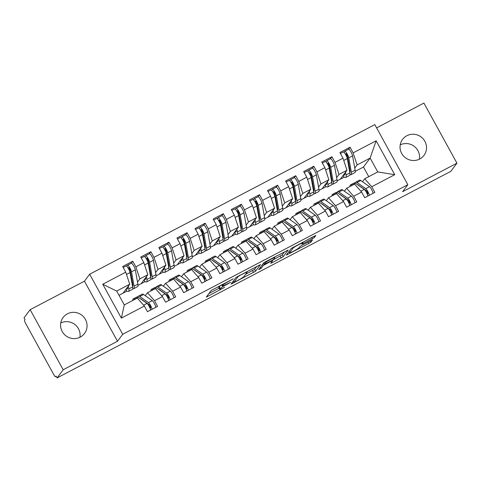<?xml version="1.0" encoding="UTF-8"?>
<svg xmlns="http://www.w3.org/2000/svg" width="481" height="481" viewBox="0 0 481 481"><rect width="100%" height="100%" fill="white"/><g stroke="black" fill="none" stroke-linecap="round" stroke-linejoin="round"><path stroke-width="0.72" d="M233.195 278.86L211.213 290.464L206.277 297.102L224.621 287.343A6.56 0.619 151.2 0 1 219.745 289.328A6.56 0.619 151.2 0 1 219.805 289.153L220.214 288.606A6.56 0.619 151.2 0 1 226.779 284.451L230.658 282.263L227.158 283.94A6.56 0.619 151.2 0 1 222.288 285.93A6.56 0.619 151.2 0 1 222.348 285.756L222.757 285.209A6.56 0.619 151.2 0 1 229.317 281.054L233.195 278.86M406.866 135.72A13.36 13.023 36.8 0 0 402.573 139.382A13.36 13.023 36.8 0 0 403.349 155.832A13.36 13.023 36.8 0 0 419.685 159.031A13.36 13.023 36.8 0 0 423.977 155.369A13.36 13.023 36.8 0 0 423.202 138.919A13.36 13.023 36.8 0 0 406.866 135.72M67.412 313.81A13.36 13.023 36.8 0 0 63.119 317.472A13.36 13.023 36.8 0 0 63.895 333.922A13.36 13.023 36.8 0 0 80.225 337.121A13.36 13.023 36.8 0 0 84.524 333.465A13.36 13.023 36.8 0 0 83.748 317.009A13.36 13.023 36.8 0 0 67.412 313.81M312.361 238.738L314.412 237.44L315.807 235.54L314.285 236.165L291.27 248.461L286.333 255.098L308.826 243.476L310.876 242.177L312.56 239.893L302.062 245.22L300.012 246.519L299.188 247.625A5.483 0.517 151.2 0 1 294.192 250.835A5.483 0.517 151.2 0 1 289.628 252.759A5.483 0.517 151.2 0 1 289.676 252.615L292.917 248.28A5.483 0.517 151.2 0 1 297.913 245.07A5.483 0.517 151.2 0 1 302.471 243.145A5.483 0.517 151.2 0 1 302.423 243.29L301.864 244.071L303.385 243.446L312.361 238.738L311.694 237.524M63.185 369.763L117.496 341.269L84.458 281.175L30.147 309.668L63.185 369.763L57.089 377.922L56.085 376.1L55.598 376.737A3.133 0.631 -117.7 0 0 55.64 376.695M117.496 341.269L122.697 334.301L407.84 184.704L402.639 191.672L456.95 163.173L450.853 171.332L57.089 377.922M260.522 264.592L236.003 277.459L231.066 284.091L255.609 271.17L260.486 264.52M265.686 261.664L288.179 250.036L283.243 256.674L272.216 262.68L270.695 263.299L272.727 260.522L271.206 261.147L263.197 265.566L261.123 268.344L258.622 269.691L263.636 262.957L265.686 261.664M122.697 334.301L89.658 274.206L374.801 124.609L407.84 184.704M102.754 284.229L125.745 272.168L129.72 284.235L116.685 291.071L102.754 284.229L121.374 318.103L144.366 306.042L147.469 311.688L157.612 306.367L154.503 300.721L162.47 296.543L165.572 302.188L175.715 296.867L172.607 291.221L180.573 287.043L183.682 292.688L193.819 287.373L190.716 281.728L198.677 277.549L201.786 283.189L211.923 277.874L208.82 272.228L216.787 268.049L219.889 273.695L230.026 268.374L226.924 262.728L234.89 258.55L237.993 264.195L248.13 258.874L245.027 253.228L252.994 249.05L256.096 254.696L266.233 249.38L263.131 243.735L271.098 239.556L274.2 245.196L284.337 239.881L281.235 234.235L289.201 230.056L292.304 235.702L302.441 230.381L299.338 224.735L307.305 220.557L310.407 226.202L320.544 220.881L317.442 215.235L325.409 211.057L328.511 216.703L338.654 211.387L335.546 205.742L343.512 201.557L346.615 207.203L356.758 201.888L353.649 196.242L361.616 192.063L364.724 197.709L374.861 192.388L371.759 186.742L364.718 178.776L377.753 171.933L370.148 158.099L357.112 164.935L354.756 168.091M131.253 263.245L132.78 261.201L122.643 266.522L125.745 272.168M132.78 261.201L135.882 266.847L143.849 262.668L147.823 274.735L141.149 283.676L138.005 285.323M149.357 253.746L150.884 251.707L140.747 257.022L143.849 262.668M150.884 251.707L153.986 257.353L161.953 253.174L165.927 265.235L159.253 274.176L156.109 275.823M168.945 269.582L169.504 269.703A13.149 2.658 -117.7 0 0 169.979 269.661A13.149 2.658 -117.7 0 0 170.286 267.171L167.725 252.802A4.173 0.842 -117.7 0 0 166.24 249.152A4.173 0.842 -117.7 0 0 163.744 246.2L167.55 244.204A4.173 0.842 62.3 0 0 167.49 244.252L168.987 242.208L158.85 247.529L161.953 253.174M168.987 242.208L172.09 247.853L180.056 243.675L184.037 255.736L177.357 264.676L174.212 266.324M185.57 234.752L187.091 232.708L176.954 238.029L180.056 243.675M187.091 232.708L190.199 238.354L198.16 234.175L202.14 246.242L195.46 255.183L192.316 256.83M203.673 225.252L205.195 223.208L195.058 228.529L198.16 234.175M205.195 223.208L208.303 228.854L216.264 224.675L220.244 236.742L213.564 245.683L210.425 247.33M221.777 215.753L223.304 213.714L213.161 219.029L216.264 224.675M223.304 213.714L226.407 219.36L234.373 215.181L238.348 227.242L231.668 236.183L228.529 237.83M239.881 206.253L241.408 204.215L231.265 209.536L234.373 215.181M241.408 204.215L244.51 209.86L252.477 205.682L256.451 217.743L249.771 226.683L246.633 228.331M259.469 222.09L260.029 222.21A13.149 2.658 -117.7 0 0 260.498 222.168A13.149 2.658 -117.7 0 0 260.804 219.679L258.243 205.309A4.173 0.842 -117.7 0 0 256.764 201.659A4.173 0.842 -117.7 0 0 254.269 198.707L258.069 196.711A4.173 0.842 62.3 0 0 258.008 196.765L259.512 194.715L249.368 200.036L252.477 205.682M259.512 194.715L262.614 200.361L270.581 196.182L274.555 208.249L267.875 217.19L264.736 218.837M276.088 187.259L277.615 185.215L267.478 190.536L270.581 196.182M277.615 185.215L280.718 190.861L288.684 186.682L292.658 198.749L285.979 207.69L282.84 209.337M294.192 177.76L295.719 175.721L285.582 181.036L288.684 186.682M295.719 175.721L298.821 181.367L306.788 177.182L310.762 189.249L304.082 198.19L300.944 199.837M312.295 168.26L313.822 166.222L303.685 171.543L306.788 177.182M313.822 166.222L316.925 171.867L324.891 167.689L328.866 179.75L322.192 188.69L319.047 190.338M330.399 158.766L331.926 156.722L321.789 162.043L324.891 167.689M331.926 156.722L335.029 162.368L342.995 158.189L346.969 170.256L340.295 179.197L337.151 180.844M348.509 149.266L350.03 147.222L339.893 152.543L342.995 158.189M350.03 147.222L353.132 152.868L376.124 140.807L394.751 174.681L371.759 186.742M344.408 191.228L346.615 188.275L354.581 184.097L361.616 192.063M353.649 196.242L346.615 188.275M368.759 176.659L363.468 167.033L355.255 171.344M363.468 167.033L370.148 158.099L376.124 140.807M353.132 152.868L357.112 164.935M326.304 200.721L328.511 197.769L336.478 193.59L343.512 201.557M335.546 205.742L328.511 197.769M346.969 170.256L339.009 174.435L336.646 177.591M335.029 162.368L339.009 174.435M308.201 210.221L310.407 207.269L318.374 203.09L325.409 211.057M317.442 215.235L310.407 207.269M328.866 179.75L320.899 183.928L318.542 187.085M316.925 171.867L320.899 183.928M290.097 219.721L292.304 216.769L300.27 212.59L307.305 220.557M299.338 224.735L292.304 216.769M310.762 189.249L302.796 193.428L300.439 196.585M298.821 181.367L302.796 193.428M271.993 229.221L274.2 226.268L282.167 222.09L289.201 230.056M281.235 234.235L274.2 226.268M292.658 198.749L284.692 202.928L282.335 206.084M280.718 190.861L284.692 202.928M253.89 238.714L256.096 235.762L264.057 231.583L271.098 239.556M263.131 243.735L256.096 235.762M274.555 208.249L266.588 212.428L264.231 215.584M262.614 200.361L266.588 212.428M235.786 248.214L237.987 245.262L245.953 241.083L252.994 249.05M245.027 253.228L237.987 245.262M256.451 217.743L248.485 221.921L246.128 225.078M244.51 209.86L248.485 221.921M217.683 257.714L219.883 254.762L227.85 250.583L234.89 258.55M226.924 262.728L219.883 254.762M238.348 227.242L230.381 231.421L228.024 234.578M226.407 219.36L230.381 231.421M199.579 267.214L201.779 264.261L209.746 260.083L216.787 268.049M208.82 272.228L201.779 264.261M220.244 236.742L212.277 240.921L209.92 244.077M208.303 228.854L212.277 240.921M181.469 276.707L183.676 273.755L191.642 269.576L198.677 277.549M190.716 281.728L183.676 273.755M202.14 246.242L194.174 250.421L191.817 253.577M190.199 238.354L194.174 250.421M163.366 286.207L165.572 283.255L173.539 279.076L180.573 287.043M172.607 291.221L165.572 283.255M184.037 255.736L176.07 259.92L173.713 263.071M172.09 247.853L176.07 259.92M145.262 295.707L147.469 292.755L155.435 288.576L162.47 296.543M154.503 300.721L147.469 292.755M165.927 265.235L157.966 269.414L155.603 272.571M153.986 257.353L157.966 269.414M30.147 309.668L24.05 317.827L25.054 319.643L24.603 320.244A3.133 0.631 -117.7 0 0 25.691 323.533L53.722 374.525A3.133 0.631 -117.7 0 0 55.598 376.737M79.918 337.277A13.36 13.023 36.8 0 0 74.657 324.344A13.36 13.023 36.8 0 0 60.762 322.967M121.374 318.103L124.296 304.912L137.332 298.076L144.366 306.042M147.823 274.735L139.857 278.914L137.5 282.07M135.882 266.847L139.857 278.914M456.95 163.173L423.911 103.078L376.611 127.898M84.458 281.175L89.658 274.206M419.372 159.187A13.36 13.023 36.8 0 0 414.111 146.254A13.36 13.023 36.8 0 0 400.216 144.877M362.512 181.728L364.718 178.776M116.685 291.071L124.296 304.912M129.72 284.235L123.04 293.176L119.005 295.292M345.574 172.126L346.073 174.94A13.149 2.658 62.3 0 1 345.767 177.429A13.149 2.658 62.3 0 1 345.298 177.471L344.077 177.212L340.295 179.197M327.471 181.626L327.97 184.439A13.149 2.658 62.3 0 1 327.663 186.929A13.149 2.658 62.3 0 1 327.194 186.971L325.974 186.712L322.192 188.69M309.367 191.125L309.866 193.939A13.149 2.658 62.3 0 1 309.56 196.428A13.149 2.658 62.3 0 1 309.091 196.47L307.864 196.212L304.082 198.19M289.754 205.706L285.979 207.69M273.154 210.119L273.659 212.933A13.149 2.658 62.3 0 1 273.352 215.422A13.149 2.658 62.3 0 1 272.883 215.464L271.657 215.211L267.875 217.19M255.05 219.619L255.555 222.432A13.149 2.658 62.3 0 1 255.249 224.922A13.149 2.658 62.3 0 1 254.78 224.964L253.553 224.705L249.771 226.683M236.947 229.118L237.452 231.932A13.149 2.658 62.3 0 1 237.145 234.421A13.149 2.658 62.3 0 1 236.67 234.463L235.45 234.205L231.668 236.183M218.843 238.612L219.348 241.432A13.149 2.658 62.3 0 1 219.041 243.915A13.149 2.658 62.3 0 1 218.566 243.963L217.346 243.705L213.564 245.683M199.236 253.198L195.46 255.183M182.636 257.612L183.135 260.425A13.149 2.658 62.3 0 1 182.834 262.915A13.149 2.658 62.3 0 1 182.359 262.957L181.139 262.698L177.357 264.676M164.532 267.111L165.031 269.925A13.149 2.658 62.3 0 1 164.724 272.414A13.149 2.658 62.3 0 1 164.255 272.456L163.035 272.198L159.253 274.176M146.428 276.605L146.927 279.425A13.149 2.658 62.3 0 1 146.621 281.908A13.149 2.658 62.3 0 1 146.152 281.956L144.931 281.698L141.149 283.676M126.816 291.191L123.04 293.176M394.751 174.681L377.753 171.933M221.741 284.932A6.56 0.619 151.2 0 0 219.216 286.784L220.214 288.606M219.745 289.328L218.747 287.512A6.56 0.619 151.2 0 1 218.807 287.331L219.216 286.784M208.904 293.548L219.12 288.191M245.689 274.254L254.605 269.348L256.914 266.264M239.622 275.643L238.191 276.551L233.874 282.329L237.5 280.579A6.56 0.619 151.2 0 0 244.065 276.431L247.012 272.48A6.56 0.619 151.2 0 0 247.072 272.306A6.56 0.619 151.2 0 0 242.202 274.29L239.49 275.403M284.548 251.767L282.239 254.852L283.243 256.674M272.529 260.167L282.239 254.852M274.777 257.81A5.483 0.517 151.2 0 0 274.825 257.66A5.483 0.517 151.2 0 0 270.262 259.584A5.483 0.517 151.2 0 0 265.271 262.794L264.111 264.376L271.585 260.636L273.635 259.337L274.777 257.81M128.325 286.105L128.824 288.919A13.149 2.658 62.3 0 1 128.517 291.408L132.323 289.412A13.149 2.658 -117.7 0 0 132.624 286.929L130.062 272.559A4.173 0.842 -117.7 0 0 128.583 268.909A4.173 0.842 -117.7 0 0 126.088 265.957A4.173 0.842 -117.7 0 0 126.028 266.005M132.503 286.255A10.438 2.104 -117.7 0 0 132.509 286.249A10.438 2.104 -117.7 0 0 132.75 284.277L130.189 269.913L128.824 267.592M132.738 288.582L133.297 288.696A13.149 2.658 -117.7 0 0 133.766 288.654A13.149 2.658 -117.7 0 0 134.073 286.165L131.511 271.801A4.173 0.842 -117.7 0 0 130.032 268.145A4.173 0.842 -117.7 0 0 127.537 265.193A4.173 0.842 -117.7 0 0 127.477 265.247L126.665 266.203M131.277 263.251A4.173 0.842 62.3 0 1 131.337 263.203A4.173 0.842 62.3 0 1 133.832 266.155A4.173 0.842 62.3 0 1 135.317 269.805L137.879 284.169A13.149 2.658 62.3 0 1 137.572 286.658L133.766 288.654M132.786 284.475A4.173 0.673 -25.8 0 0 132.227 284.692M127.525 287.175A10.438 2.104 62.3 0 1 127.261 289.009A10.438 2.104 62.3 0 1 126.882 289.039L126.232 288.901M128.517 291.408A13.149 2.658 62.3 0 1 128.048 291.456L126.822 291.197A4.173 0.673 154.2 0 1 126.683 291.107L125.86 289.4M128.241 268.302L128.776 267.616M131.704 281.764L132.191 281.12M140.073 298.503A10.438 2.104 62.3 0 1 140.753 298.827L149.459 304.966L150.697 307.491L150.102 308.333M155.856 307.287A4.173 0.842 -117.7 0 0 154.353 303.481A4.173 0.842 -117.7 0 0 152.267 300.637L143.554 294.504A13.149 2.658 -117.7 0 0 142.274 294.144L138.468 296.14A13.149 2.658 62.3 0 1 139.755 296.5L148.467 302.633A4.173 0.842 62.3 0 1 150.553 305.471A4.173 0.842 62.3 0 1 152.056 309.283M134.752 299.429L134.506 299.254A13.149 2.658 -117.7 0 0 133.219 298.893L137.019 296.903A13.149 2.658 62.3 0 1 138.306 297.258L147.018 303.397A4.173 0.842 62.3 0 1 149.104 306.235A4.173 0.842 62.3 0 1 150.607 310.041M133.219 298.893A13.149 2.658 -117.7 0 0 132.78 300.066L132.78 300.463M138.041 297.09A13.149 2.658 62.3 0 1 138.468 296.14M149.218 306.445L150.565 307.678M146.621 281.908L150.427 279.918A13.149 2.658 -117.7 0 0 150.733 277.429L148.172 263.059A4.173 0.842 -117.7 0 0 146.687 259.409A4.173 0.842 -117.7 0 0 144.192 256.457A4.173 0.842 -117.7 0 0 144.132 256.505M150.613 276.755L150.613 276.755A10.438 2.104 -117.7 0 0 150.854 274.777L148.292 260.413L146.927 258.093M150.842 279.082L151.401 279.202A13.149 2.658 -117.7 0 0 151.876 279.154A13.149 2.658 -117.7 0 0 152.176 276.665L149.615 262.301A4.173 0.842 -117.7 0 0 148.136 258.652A4.173 0.842 -117.7 0 0 145.641 255.7A4.173 0.842 -117.7 0 0 145.581 255.748L144.769 256.704M149.387 253.752A4.173 0.842 62.3 0 1 149.441 253.703A4.173 0.842 62.3 0 1 151.942 256.656A4.173 0.842 62.3 0 1 153.421 260.305L155.982 274.675A13.149 2.658 62.3 0 1 155.676 277.164L151.876 279.154M150.89 274.976A4.173 0.673 -25.8 0 0 150.331 275.192M145.629 277.675A10.438 2.104 62.3 0 1 145.364 279.509A10.438 2.104 62.3 0 1 144.985 279.545L144.336 279.407M144.023 279.822L144.931 281.698A4.173 0.673 154.2 0 1 144.787 281.613L143.963 279.9M146.344 258.802L146.879 258.117M149.813 272.27L150.294 271.621M164.724 272.414L168.53 270.418A13.149 2.658 -117.7 0 0 168.837 267.929L166.276 253.565A4.173 0.842 -117.7 0 0 164.791 249.91A4.173 0.842 -117.7 0 0 162.295 246.957A4.173 0.842 -117.7 0 0 162.235 247.012M168.717 267.256L168.717 267.256A10.438 2.104 -117.7 0 0 168.957 265.278L166.396 250.914L165.031 248.593M163.744 246.2A4.173 0.842 -117.7 0 0 163.684 246.248L162.873 247.21M167.55 244.204A4.173 0.842 62.3 0 1 170.046 247.156A4.173 0.842 62.3 0 1 171.525 250.811L174.086 265.175A13.149 2.658 62.3 0 1 173.779 267.664L169.979 269.661M168.993 265.482A4.173 0.673 -25.8 0 0 168.434 265.692M163.732 268.176A10.438 2.104 62.3 0 1 163.468 270.009A10.438 2.104 62.3 0 1 163.095 270.045L162.44 269.907M162.127 270.322L163.035 272.198A4.173 0.673 154.2 0 1 162.891 272.114L162.067 270.406M164.448 249.302L164.983 248.617M167.917 262.77L168.398 262.127M182.834 262.915L186.634 260.918A13.149 2.658 -117.7 0 0 186.941 258.429L184.379 244.065A4.173 0.842 -117.7 0 0 182.9 240.41A4.173 0.842 -117.7 0 0 180.399 237.464A4.173 0.842 -117.7 0 0 180.345 237.512M186.82 257.756L186.82 257.756A10.438 2.104 -117.7 0 0 187.061 255.784L184.5 241.414L183.135 239.099M187.049 260.083L187.608 260.203A13.149 2.658 -117.7 0 0 188.083 260.161A13.149 2.658 -117.7 0 0 188.39 257.672L185.828 243.308A4.173 0.842 -117.7 0 0 184.343 239.652A4.173 0.842 -117.7 0 0 181.848 236.7A4.173 0.842 -117.7 0 0 181.788 236.748L180.976 237.71M185.594 234.758A4.173 0.842 62.3 0 1 185.654 234.704A4.173 0.842 62.3 0 1 188.149 237.656A4.173 0.842 62.3 0 1 189.628 241.312L192.19 255.676A13.149 2.658 62.3 0 1 191.883 258.165L188.083 260.161M187.097 255.982A4.173 0.673 -25.8 0 0 186.538 256.199M181.836 258.676A10.438 2.104 62.3 0 1 181.571 260.51A10.438 2.104 62.3 0 1 181.199 260.546L180.543 260.407M180.231 260.828L181.139 262.698A4.173 0.673 154.2 0 1 181 262.614L180.177 260.906M182.552 239.809L183.093 239.123M186.021 253.271L186.502 252.627M200.739 248.112L201.244 250.926A13.149 2.658 62.3 0 1 200.938 253.415L204.738 251.419A13.149 2.658 -117.7 0 0 205.044 248.936L202.483 234.566A4.173 0.842 -117.7 0 0 201.004 230.916A4.173 0.842 -117.7 0 0 198.503 227.964A4.173 0.842 -117.7 0 0 198.449 228.012M204.924 248.262A10.438 2.104 -117.7 0 0 204.924 248.256A10.438 2.104 -117.7 0 0 205.171 246.284L202.609 231.914L201.238 229.599M205.153 250.589L205.718 250.703A13.149 2.658 -117.7 0 0 206.187 250.661A13.149 2.658 -117.7 0 0 206.493 248.172L203.932 233.808A4.173 0.842 -117.7 0 0 202.453 230.152A4.173 0.842 -117.7 0 0 199.952 227.2A4.173 0.842 -117.7 0 0 199.898 227.254L199.086 228.21M203.697 225.258A4.173 0.842 62.3 0 1 203.758 225.21A4.173 0.842 62.3 0 1 206.253 228.162A4.173 0.842 62.3 0 1 207.732 231.812L210.293 246.176A13.149 2.658 62.3 0 1 209.987 248.665L206.187 250.661M205.201 246.482A4.173 0.673 -25.8 0 0 204.647 246.699M199.94 249.182A10.438 2.104 62.3 0 1 199.675 251.016A10.438 2.104 62.3 0 1 199.302 251.046L198.647 250.908M200.938 253.415A13.149 2.658 62.3 0 1 200.463 253.463L199.242 253.204A4.173 0.673 154.2 0 1 199.104 253.114L198.28 251.407M200.655 230.309L201.196 229.623M204.124 243.771L204.605 243.127M158.177 289.003A10.438 2.104 62.3 0 1 158.856 289.328L167.562 295.466L168.801 297.992L168.206 298.833M173.966 297.787A4.173 0.842 -117.7 0 0 172.457 293.981A4.173 0.842 -117.7 0 0 170.37 291.143L161.658 285.005A13.149 2.658 -117.7 0 0 160.377 284.65L156.572 286.64A13.149 2.658 62.3 0 1 157.858 287.001L166.57 293.133A4.173 0.842 62.3 0 1 168.657 295.977A4.173 0.842 62.3 0 1 170.16 299.783M152.856 289.929L152.609 289.754A13.149 2.658 -117.7 0 0 151.323 289.4L155.122 287.404A13.149 2.658 62.3 0 1 156.409 287.758L165.121 293.897A4.173 0.842 62.3 0 1 167.208 296.735A4.173 0.842 62.3 0 1 168.711 300.541M151.323 289.4A13.149 2.658 -117.7 0 0 150.884 290.566L150.884 290.963M156.145 287.59A13.149 2.658 62.3 0 1 156.572 286.64M167.322 296.945L168.669 298.178M176.28 279.509A10.438 2.104 62.3 0 1 176.96 279.834L185.666 285.967L186.905 288.492L186.309 289.334M192.069 288.287A4.173 0.842 -117.7 0 0 190.566 284.481A4.173 0.842 -117.7 0 0 188.474 281.644L179.768 275.505A13.149 2.658 -117.7 0 0 178.481 275.15L174.675 277.146A13.149 2.658 62.3 0 1 175.962 277.501L184.674 283.64A4.173 0.842 62.3 0 1 186.76 286.478A4.173 0.842 62.3 0 1 188.263 290.284M170.959 280.429L170.713 280.255A13.149 2.658 -117.7 0 0 169.426 279.9L173.232 277.904A13.149 2.658 62.3 0 1 174.513 278.258L183.225 284.397A4.173 0.842 62.3 0 1 185.311 287.235A4.173 0.842 62.3 0 1 186.814 291.041M169.426 279.9A13.149 2.658 -117.7 0 0 168.993 281.072L168.987 281.463M174.248 278.09A13.149 2.658 62.3 0 1 174.675 277.146M185.425 287.452L186.778 288.678M194.384 270.009A10.438 2.104 62.3 0 1 195.064 270.334L203.776 276.467L205.008 278.998L204.413 279.834M210.173 278.794A4.173 0.842 -117.7 0 0 208.67 274.982A4.173 0.842 -117.7 0 0 206.577 272.144L197.871 266.011A13.149 2.658 -117.7 0 0 196.585 265.65L192.779 267.646A13.149 2.658 62.3 0 1 194.065 268.001L202.778 274.14A4.173 0.842 62.3 0 1 204.864 276.978A4.173 0.842 62.3 0 1 206.367 280.784M189.063 270.929L188.817 270.755A13.149 2.658 -117.7 0 0 187.53 270.4L191.336 268.404A13.149 2.658 62.3 0 1 192.616 268.765L201.329 274.898A4.173 0.842 62.3 0 1 203.415 277.735A4.173 0.842 62.3 0 1 204.924 281.547M187.53 270.4A13.149 2.658 -117.7 0 0 187.097 271.573L187.091 271.969M192.352 268.59A13.149 2.658 62.3 0 1 192.779 267.646M203.535 277.952L204.882 279.178M212.488 260.51A10.438 2.104 62.3 0 1 213.167 260.834L221.879 266.973L223.118 269.498L222.523 270.334M228.277 269.294A4.173 0.842 -117.7 0 0 226.773 265.482A4.173 0.842 -117.7 0 0 224.681 262.644L215.975 256.511A13.149 2.658 -117.7 0 0 214.688 256.151L210.888 258.147A13.149 2.658 62.3 0 1 212.169 258.507L220.881 264.64A4.173 0.842 62.3 0 1 222.968 267.478A4.173 0.842 62.3 0 1 224.477 271.29M207.167 261.436L206.92 261.261A13.149 2.658 -117.7 0 0 205.634 260.9L209.439 258.91A13.149 2.658 62.3 0 1 210.726 259.265L219.432 265.404A4.173 0.842 62.3 0 1 221.519 268.242A4.173 0.842 62.3 0 1 223.028 272.048M205.634 260.9A13.149 2.658 -117.7 0 0 205.201 262.073L205.195 262.47M210.462 259.097A13.149 2.658 62.3 0 1 210.888 258.147M221.639 268.452L222.986 269.685M219.041 243.915L222.841 241.925A13.149 2.658 -117.7 0 0 223.148 239.436L220.587 225.066A4.173 0.842 -117.7 0 0 219.108 221.416A4.173 0.842 -117.7 0 0 216.612 218.464A4.173 0.842 -117.7 0 0 216.552 218.512M223.028 238.762L223.028 238.762A10.438 2.104 -117.7 0 0 223.274 236.784L220.713 222.42L219.348 220.1M223.256 241.089L223.821 241.209A13.149 2.658 -117.7 0 0 224.29 241.161A13.149 2.658 -117.7 0 0 224.597 238.672L222.036 224.308A4.173 0.842 -117.7 0 0 220.557 220.659A4.173 0.842 -117.7 0 0 218.055 217.707A4.173 0.842 -117.7 0 0 218.001 217.755L217.19 218.711M221.801 215.759A4.173 0.842 62.3 0 1 221.861 215.71A4.173 0.842 62.3 0 1 224.356 218.663A4.173 0.842 62.3 0 1 225.836 222.312L228.397 236.682A13.149 2.658 62.3 0 1 228.09 239.171L224.29 241.161M223.304 236.983A4.173 0.673 -25.8 0 0 222.751 237.199M218.043 239.682A10.438 2.104 62.3 0 1 217.779 241.516A10.438 2.104 62.3 0 1 217.406 241.552L216.751 241.414M216.444 241.829L217.346 243.705A4.173 0.673 154.2 0 1 217.208 243.62L216.384 241.907M218.759 220.809L219.3 220.124M222.228 234.277L222.709 233.628M230.597 251.01A10.438 2.104 62.3 0 1 231.271 251.335L239.983 257.473L241.221 259.999L240.626 260.84M246.38 259.794A4.173 0.842 -117.7 0 0 244.877 255.988A4.173 0.842 -117.7 0 0 242.791 253.15L234.079 247.012A13.149 2.658 -117.7 0 0 232.792 246.657L228.992 248.647A13.149 2.658 62.3 0 1 230.279 249.008L238.985 255.14A4.173 0.842 62.3 0 1 241.071 257.978A4.173 0.842 62.3 0 1 242.58 261.79M225.27 251.936L225.024 251.761A13.149 2.658 -117.7 0 0 223.737 251.407L227.543 249.411A13.149 2.658 62.3 0 1 228.83 249.765L237.536 255.904A4.173 0.842 62.3 0 1 239.628 258.742A4.173 0.842 62.3 0 1 241.131 262.548M223.737 251.407A13.149 2.658 -117.7 0 0 223.304 252.573L223.298 252.97M228.565 249.597A13.149 2.658 62.3 0 1 228.992 248.647M239.742 258.952L241.089 260.185M237.145 234.421L240.945 232.425A13.149 2.658 -117.7 0 0 241.252 229.936L238.69 215.572A4.173 0.842 -117.7 0 0 237.211 211.917A4.173 0.842 -117.7 0 0 234.716 208.964A4.173 0.842 -117.7 0 0 234.656 209.019M241.131 229.263L241.131 229.263A10.438 2.104 -117.7 0 0 241.378 227.285L238.816 212.921L237.452 210.6M241.36 231.589L241.925 231.71A13.149 2.658 -117.7 0 0 242.394 231.668A13.149 2.658 -117.7 0 0 242.701 229.178L240.139 214.809A4.173 0.842 -117.7 0 0 238.66 211.159A4.173 0.842 -117.7 0 0 236.165 208.207A4.173 0.842 -117.7 0 0 236.105 208.255L235.293 209.217M239.905 206.259A4.173 0.842 62.3 0 1 239.965 206.211A4.173 0.842 62.3 0 1 242.46 209.163A4.173 0.842 62.3 0 1 243.939 212.812L246.5 227.182A13.149 2.658 62.3 0 1 246.194 229.671L242.394 231.668M241.408 227.489A4.173 0.673 -25.8 0 0 240.855 227.699M236.153 230.183A10.438 2.104 62.3 0 1 235.882 232.016A10.438 2.104 62.3 0 1 235.51 232.052L234.86 231.914M234.548 232.329L235.45 234.205A4.173 0.673 154.2 0 1 235.311 234.121L234.487 232.413M236.862 211.309L237.404 210.624M240.332 224.777L240.813 224.134M248.701 241.516A10.438 2.104 62.3 0 1 249.374 241.835L258.087 247.974L259.325 250.499L258.73 251.341M264.484 250.294A4.173 0.842 -117.7 0 0 262.981 246.488A4.173 0.842 -117.7 0 0 260.894 243.651L252.182 237.512A13.149 2.658 -117.7 0 0 250.896 237.157L247.096 239.153A13.149 2.658 62.3 0 1 248.382 239.508L257.088 245.647A4.173 0.842 62.3 0 1 259.181 248.485A4.173 0.842 62.3 0 1 260.684 252.291M243.374 242.436L243.127 242.262A13.149 2.658 -117.7 0 0 241.847 241.907L245.647 239.911A13.149 2.658 62.3 0 1 246.933 240.266L255.639 246.404A4.173 0.842 62.3 0 1 257.732 249.242A4.173 0.842 62.3 0 1 259.235 253.048M241.847 241.907A13.149 2.658 -117.7 0 0 241.408 243.073L241.402 243.47M246.669 240.097A13.149 2.658 62.3 0 1 247.096 239.153M257.846 249.459L259.193 250.685M255.249 224.922L259.049 222.925A13.149 2.658 -117.7 0 0 259.355 220.436L256.794 206.072A4.173 0.842 -117.7 0 0 255.315 202.417A4.173 0.842 -117.7 0 0 252.82 199.465A4.173 0.842 -117.7 0 0 252.759 199.519M259.235 219.763L259.235 219.763A10.438 2.104 -117.7 0 0 259.481 217.791L256.92 203.421L255.555 201.106M254.269 198.707A4.173 0.842 -117.7 0 0 254.208 198.755L253.397 199.717M258.069 196.711A4.173 0.842 62.3 0 1 260.564 199.663A4.173 0.842 62.3 0 1 262.043 203.319L264.604 217.683A13.149 2.658 62.3 0 1 264.297 220.172L260.498 222.168M259.512 217.989A4.173 0.673 -25.8 0 0 258.958 218.206M254.257 220.683A10.438 2.104 62.3 0 1 253.986 222.517A10.438 2.104 62.3 0 1 253.613 222.553L252.964 222.414M252.651 222.835L253.553 224.705A4.173 0.673 154.2 0 1 253.415 224.621L252.591 222.913M254.966 201.816L255.507 201.13M258.435 215.278L258.916 214.634M266.805 232.016A10.438 2.104 62.3 0 1 267.478 232.341L276.19 238.474L277.429 241.005L276.834 241.841M282.587 240.801A4.173 0.842 -117.7 0 0 281.084 236.989A4.173 0.842 -117.7 0 0 278.998 234.151L270.286 228.018A13.149 2.658 -117.7 0 0 268.999 227.657L265.199 229.653A13.149 2.658 62.3 0 1 266.486 230.008L275.192 236.147A4.173 0.842 62.3 0 1 277.284 238.985A4.173 0.842 62.3 0 1 278.788 242.791M261.484 232.936L261.237 232.762A13.149 2.658 -117.7 0 0 259.95 232.407L263.75 230.411A13.149 2.658 62.3 0 1 265.037 230.772L273.749 236.905A4.173 0.842 62.3 0 1 275.835 239.742A4.173 0.842 62.3 0 1 277.339 243.554M259.95 232.407A13.149 2.658 -117.7 0 0 259.512 233.58L259.506 233.976M264.772 230.597A13.149 2.658 62.3 0 1 265.199 229.653M275.95 239.959L277.296 241.185M273.352 215.422L277.152 213.426A13.149 2.658 -117.7 0 0 277.459 210.943L274.898 196.573A4.173 0.842 -117.7 0 0 273.418 192.923A4.173 0.842 -117.7 0 0 270.923 189.971A4.173 0.842 -117.7 0 0 270.863 190.019M277.339 210.269A10.438 2.104 -117.7 0 0 277.345 210.263A10.438 2.104 -117.7 0 0 277.585 208.291L275.024 193.921L273.659 191.606M277.573 212.596L278.132 212.71A13.149 2.658 -117.7 0 0 278.601 212.668A13.149 2.658 -117.7 0 0 278.908 210.179L276.347 195.815A4.173 0.842 -117.7 0 0 274.867 192.16A4.173 0.842 -117.7 0 0 272.372 189.207A4.173 0.842 -117.7 0 0 272.312 189.261L271.5 190.217M276.112 187.265A4.173 0.842 62.3 0 1 276.172 187.217A4.173 0.842 62.3 0 1 278.667 190.169A4.173 0.842 62.3 0 1 280.146 193.819L282.708 208.183A13.149 2.658 62.3 0 1 282.407 210.672L278.601 212.668M277.615 208.489A4.173 0.673 -25.8 0 0 277.062 208.706M272.36 211.189A10.438 2.104 62.3 0 1 272.09 213.017A10.438 2.104 62.3 0 1 271.717 213.053L271.068 212.915M270.755 213.336L271.657 215.211A4.173 0.673 154.2 0 1 271.518 215.121L270.695 213.414M273.07 192.316L273.611 191.63M276.539 205.778L277.02 205.134M284.908 222.517A10.438 2.104 62.3 0 1 285.582 222.841L294.294 228.98L295.532 231.505L294.937 232.341M300.691 231.301A4.173 0.842 -117.7 0 0 299.188 227.489A4.173 0.842 -117.7 0 0 297.102 224.651L288.39 218.518A13.149 2.658 -117.7 0 0 287.103 218.158L283.303 220.154A13.149 2.658 62.3 0 1 284.59 220.514L293.296 226.647A4.173 0.842 62.3 0 1 295.388 229.485A4.173 0.842 62.3 0 1 296.891 233.297M279.587 223.443L279.341 223.268A13.149 2.658 -117.7 0 0 278.054 222.907L281.854 220.911A13.149 2.658 62.3 0 1 283.141 221.272L291.853 227.411A4.173 0.842 62.3 0 1 293.939 230.249A4.173 0.842 62.3 0 1 295.442 234.055M278.054 222.907A13.149 2.658 -117.7 0 0 277.615 224.08L277.609 224.477M282.876 221.098A13.149 2.658 62.3 0 1 283.303 220.154M294.053 230.459L295.4 231.692M291.264 200.619L291.763 203.439A13.149 2.658 62.3 0 1 291.456 205.922L295.256 203.932A13.149 2.658 -117.7 0 0 295.562 201.443L293.001 187.073A4.173 0.842 -117.7 0 0 291.522 183.423A4.173 0.842 -117.7 0 0 289.027 180.471A4.173 0.842 -117.7 0 0 288.967 180.519M295.442 200.769A10.438 2.104 -117.7 0 0 295.448 200.769A10.438 2.104 -117.7 0 0 295.689 198.791L293.127 184.427L291.763 182.107M295.677 203.096L296.236 203.216A13.149 2.658 -117.7 0 0 296.705 203.168A13.149 2.658 -117.7 0 0 297.011 200.679L294.45 186.315A4.173 0.842 -117.7 0 0 292.971 182.666A4.173 0.842 -117.7 0 0 290.476 179.714A4.173 0.842 -117.7 0 0 290.416 179.762L289.604 180.718M294.216 177.766A4.173 0.842 62.3 0 1 294.276 177.717A4.173 0.842 62.3 0 1 296.771 180.67A4.173 0.842 62.3 0 1 298.256 184.319L300.817 198.689A13.149 2.658 62.3 0 1 300.511 201.178L296.705 203.168M295.725 198.99A4.173 0.673 -25.8 0 0 295.166 199.206M290.464 201.689A10.438 2.104 62.3 0 1 290.193 203.523A10.438 2.104 62.3 0 1 289.821 203.559L289.171 203.421M291.456 205.922A13.149 2.658 62.3 0 1 290.987 205.97L289.76 205.712A4.173 0.673 154.2 0 1 289.622 205.621L288.798 203.914M291.173 182.816L291.714 182.131M294.643 196.284L295.124 195.635M303.012 213.017A10.438 2.104 62.3 0 1 303.685 213.342L312.397 219.48L313.636 222.006L313.041 222.847M318.795 221.801A4.173 0.842 -117.7 0 0 317.292 217.995A4.173 0.842 -117.7 0 0 315.205 215.157L306.493 209.019A13.149 2.658 -117.7 0 0 305.207 208.664L301.407 210.654A13.149 2.658 62.3 0 1 302.693 211.015L311.405 217.147A4.173 0.842 62.3 0 1 313.492 219.985A4.173 0.842 62.3 0 1 314.995 223.797M297.691 213.943L297.444 213.768A13.149 2.658 -117.7 0 0 296.158 213.408L299.958 211.418A13.149 2.658 62.3 0 1 301.244 211.772L309.956 217.911A4.173 0.842 62.3 0 1 312.043 220.749A4.173 0.842 62.3 0 1 313.546 224.555M296.158 213.408A13.149 2.658 -117.7 0 0 295.719 214.58L295.719 214.977M300.98 211.604A13.149 2.658 62.3 0 1 301.407 210.654M312.157 220.959L313.504 222.192M309.56 196.428L313.365 194.432A13.149 2.658 -117.7 0 0 313.666 191.943L311.105 177.579A4.173 0.842 -117.7 0 0 309.626 173.924A4.173 0.842 -117.7 0 0 307.131 170.971A4.173 0.842 -117.7 0 0 307.07 171.026M313.546 191.27A10.438 2.104 -117.7 0 0 313.552 191.27A10.438 2.104 -117.7 0 0 313.792 189.292L311.231 174.928L309.866 172.607M313.78 193.596L314.34 193.717A13.149 2.658 -117.7 0 0 314.808 193.675A13.149 2.658 -117.7 0 0 315.115 191.185L312.554 176.816A4.173 0.842 -117.7 0 0 311.075 173.166A4.173 0.842 -117.7 0 0 308.58 170.214A4.173 0.842 -117.7 0 0 308.519 170.262L307.708 171.224M312.319 168.266A4.173 0.842 62.3 0 1 312.379 168.218A4.173 0.842 62.3 0 1 314.875 171.17A4.173 0.842 62.3 0 1 316.36 174.819L318.921 189.189A13.149 2.658 62.3 0 1 318.614 191.678L314.808 193.675M313.828 189.496A4.173 0.673 -25.8 0 0 313.269 189.706M308.568 192.19A10.438 2.104 62.3 0 1 308.303 194.023A10.438 2.104 62.3 0 1 307.924 194.059L307.275 193.921M306.962 194.336L307.864 196.212A4.173 0.673 154.2 0 1 307.726 196.128L306.902 194.42M309.283 173.316L309.818 172.631M312.746 186.784L313.233 186.141M321.116 203.517A10.438 2.104 62.3 0 1 321.795 203.842L330.501 209.981L331.74 212.506L331.144 213.348M336.898 212.301A4.173 0.842 -117.7 0 0 335.395 208.495A4.173 0.842 -117.7 0 0 333.309 205.658L324.597 199.519A13.149 2.658 -117.7 0 0 323.316 199.164L319.51 201.16A13.149 2.658 62.3 0 1 320.797 201.515L329.509 207.654A4.173 0.842 62.3 0 1 331.595 210.492A4.173 0.842 62.3 0 1 333.099 214.298M315.795 204.443L315.548 204.269A13.149 2.658 -117.7 0 0 314.261 203.914L318.061 201.918A13.149 2.658 62.3 0 1 319.348 202.273L328.06 208.411A4.173 0.842 62.3 0 1 330.146 211.249A4.173 0.842 62.3 0 1 331.649 215.055M314.261 203.914A13.149 2.658 -117.7 0 0 313.822 205.08L313.822 205.477M319.083 202.104A13.149 2.658 62.3 0 1 319.51 201.16M330.261 211.46L331.607 212.692M327.663 186.929L331.469 184.932A13.149 2.658 -117.7 0 0 331.776 182.443L329.214 168.079A4.173 0.842 -117.7 0 0 327.729 164.424A4.173 0.842 -117.7 0 0 325.234 161.472A4.173 0.842 -117.7 0 0 325.174 161.526M331.656 181.77L331.656 181.77A10.438 2.104 -117.7 0 0 331.896 179.798L329.335 165.428L327.97 163.113M331.884 184.097L332.443 184.217A13.149 2.658 -117.7 0 0 332.918 184.175A13.149 2.658 -117.7 0 0 333.219 181.686L330.657 167.316A4.173 0.842 -117.7 0 0 329.178 163.666A4.173 0.842 -117.7 0 0 326.683 160.714A4.173 0.842 -117.7 0 0 326.623 160.762L325.811 161.724M330.429 158.772A4.173 0.842 62.3 0 1 330.483 158.718A4.173 0.842 62.3 0 1 332.984 161.67A4.173 0.842 62.3 0 1 334.463 165.326L337.025 179.69A13.149 2.658 62.3 0 1 336.718 182.179L332.918 184.175M331.932 179.996A4.173 0.673 -25.8 0 0 331.373 180.213M326.671 182.69A10.438 2.104 62.3 0 1 326.407 184.524A10.438 2.104 62.3 0 1 326.028 184.56L325.378 184.421M325.066 184.842L325.974 186.712A4.173 0.673 154.2 0 1 325.829 186.628L325.006 184.92M327.387 163.823L327.922 163.137M330.856 177.285L331.337 176.641M339.219 194.023A10.438 2.104 62.3 0 1 339.899 194.348L348.605 200.481L349.843 203.012L349.248 203.848M355.008 202.802A4.173 0.842 -117.7 0 0 353.499 198.996A4.173 0.842 -117.7 0 0 351.413 196.158L342.7 190.025A13.149 2.658 -117.7 0 0 341.42 189.664L337.614 191.66A13.149 2.658 62.3 0 1 338.901 192.015L347.613 198.154A4.173 0.842 62.3 0 1 349.699 200.992A4.173 0.842 62.3 0 1 351.202 204.798M333.898 194.943L333.652 194.769A13.149 2.658 -117.7 0 0 332.365 194.414L336.165 192.418A13.149 2.658 62.3 0 1 337.452 192.779L346.164 198.912A4.173 0.842 62.3 0 1 348.25 201.749A4.173 0.842 62.3 0 1 349.753 205.561M332.365 194.414A13.149 2.658 -117.7 0 0 331.926 195.587L331.926 195.983M337.187 192.604A13.149 2.658 62.3 0 1 337.614 191.66M348.364 201.966L349.711 203.192M345.767 177.429L349.573 175.433A13.149 2.658 -117.7 0 0 349.879 172.95L347.318 158.58A4.173 0.842 -117.7 0 0 345.833 154.93A4.173 0.842 -117.7 0 0 343.338 151.978A4.173 0.842 -117.7 0 0 343.278 152.026M349.759 172.27L349.759 172.27A10.438 2.104 -117.7 0 0 350 170.298L347.438 155.928L346.073 153.613M349.988 174.603L350.547 174.717A13.149 2.658 -117.7 0 0 351.022 174.675A13.149 2.658 -117.7 0 0 351.328 172.186L348.767 157.822A4.173 0.842 -117.7 0 0 347.282 154.167A4.173 0.842 -117.7 0 0 344.787 151.214A4.173 0.842 -117.7 0 0 344.727 151.268L343.915 152.224M348.533 149.272A4.173 0.842 62.3 0 1 348.593 149.224A4.173 0.842 62.3 0 1 351.088 152.176A4.173 0.842 62.3 0 1 352.567 155.826L355.128 170.19A13.149 2.658 62.3 0 1 354.822 172.679L351.022 174.675M350.036 170.496A4.173 0.673 -25.8 0 0 349.477 170.713M344.775 173.196A10.438 2.104 62.3 0 1 344.51 175.024A10.438 2.104 62.3 0 1 344.137 175.06L343.482 174.922M343.169 175.343L344.077 177.212A4.173 0.673 154.2 0 1 343.933 177.128L343.109 175.421M345.49 154.323L346.025 153.637M348.959 167.785L349.44 167.141M357.323 184.524A10.438 2.104 62.3 0 1 358.002 184.848L366.708 190.981L367.947 193.512L367.352 194.348M373.112 193.308A4.173 0.842 -117.7 0 0 371.609 189.496A4.173 0.842 -117.7 0 0 369.516 186.658L360.81 180.525A13.149 2.658 -117.7 0 0 359.523 180.165L355.718 182.161A13.149 2.658 62.3 0 1 357.004 182.521L365.716 188.654A4.173 0.842 62.3 0 1 367.803 191.492A4.173 0.842 62.3 0 1 369.306 195.298M352.002 185.45L351.755 185.275A13.149 2.658 -117.7 0 0 350.469 184.914L354.275 182.918A13.149 2.658 62.3 0 1 355.555 183.279L364.267 189.412A4.173 0.842 62.3 0 1 366.354 192.256A4.173 0.842 62.3 0 1 367.857 196.062M350.469 184.914A13.149 2.658 -117.7 0 0 350.036 186.087L350.03 186.484M355.291 183.105A13.149 2.658 62.3 0 1 355.718 182.161M366.468 192.466L367.821 193.699M222.318 284.409L222.757 285.209M221.765 284.704L222.348 285.756M218.807 287.331L219.805 289.153M207.341 295.647L207.798 296.476M254.605 269.348L255.609 271.17M252.555 270.647L253.559 272.468M232.131 282.636L232.588 283.471M237.987 276.19L238.191 276.551M233.231 281.163L233.874 282.329M280.189 256.151L281.193 257.972M271.759 261.85L272.216 262.68M262.56 264.4L263.197 265.566M260.48 267.177L261.123 268.344M264.887 262.103L265.271 262.794M263.486 263.155L264.129 264.322M302.717 242.232L303.385 243.446M292.538 247.595L292.917 248.28M289.039 251.449L289.676 252.615M310.203 240.951L310.876 242.177M308.056 242.075L308.826 243.476M287.397 253.643L287.854 254.479M313.84 236.399L314.412 237.44M126.822 266.083L127.212 266.793M126.882 289.039L127.501 288.72M134.073 286.165L137.879 284.169M131.511 271.801L135.317 269.805M128.848 269.402L129.81 268.897M131.541 280.85L132.089 280.561M128.824 288.919L132.624 286.929M126.491 274.435L130.062 272.559M131.163 278.709L131.71 278.421M129.209 270.142L130.129 269.661M125.92 289.321L126.822 291.197M150.24 308.688L150.902 309.884M138.306 297.258L134.506 299.254M147.018 303.397L143.609 305.182M143.554 294.504L139.755 296.5M152.267 300.637L148.467 302.633M144.925 256.583L145.316 257.293M144.985 279.545L145.605 279.22M152.176 276.665L155.982 274.675M149.615 262.301L153.421 260.305M146.952 259.902L147.914 259.397M149.645 271.35L150.192 271.068M146.927 279.425L150.733 277.429M144.595 264.935L148.172 263.059M149.266 269.21L149.813 268.921M147.312 260.642L148.232 260.161M163.029 247.084L163.42 247.799M163.095 270.045L163.708 269.721M170.286 267.171L174.086 265.175M167.725 252.802L171.525 250.811M165.055 250.409L166.017 249.904M167.749 261.856L168.296 261.568M165.031 269.925L168.837 267.929M162.698 255.435L166.276 253.565M167.37 259.71L167.917 259.421M165.416 251.148L166.336 250.667M181.133 237.584L181.523 238.299M181.199 260.546L181.812 260.221M188.39 257.672L192.19 255.676M185.828 243.308L189.628 241.312M183.159 240.909L184.121 240.404M185.858 252.357L186.4 252.068M183.135 260.425L186.941 258.429M180.802 245.941L184.379 244.065M185.474 250.21L186.021 249.928M183.526 241.648L184.439 241.167M199.236 228.09L199.627 228.8M199.302 251.046L199.916 250.727M206.493 248.172L210.293 246.176M203.932 233.808L207.732 231.812M201.268 231.409L202.23 230.904M203.962 242.857L204.503 242.568M201.244 250.926L205.044 248.936M198.912 236.442L202.483 234.566M203.577 240.716L204.124 240.428M201.629 232.149L202.543 231.668M198.34 251.329L199.242 253.204M168.344 299.188L169.005 300.391M156.409 287.758L152.609 289.754M165.121 293.897L161.712 295.683M161.658 285.005L157.858 287.001M170.37 291.143L166.57 293.133M186.448 289.688L187.109 290.891M174.513 278.258L170.713 280.255M183.225 284.397L179.816 286.183M179.768 275.505L175.962 277.501M188.474 281.644L184.674 283.64M204.551 280.189L205.213 281.391M192.616 268.765L188.817 270.755M201.329 274.898L197.919 276.689M197.871 266.011L194.065 268.001M206.577 272.144L202.778 274.14M222.655 270.695L223.316 271.891M210.726 259.265L206.92 261.261M219.432 265.404L216.023 267.189M215.975 256.511L212.169 258.507M224.681 262.644L220.881 264.64M217.34 218.59L217.731 219.3M217.406 241.552L218.019 241.228M224.597 238.672L228.397 236.682M222.036 224.308L225.836 222.312M219.372 221.909L220.334 221.404M222.066 233.357L222.613 233.075M219.348 241.432L223.148 239.436M217.015 226.942L220.587 225.066M221.681 231.217L222.228 230.928M219.733 222.649L220.647 222.168M240.759 261.195L241.42 262.398M228.83 249.765L225.024 251.761M237.536 255.904L234.127 257.69M234.079 247.012L230.279 249.008M242.791 253.15L238.985 255.14M235.443 209.091L235.834 209.806M235.51 232.052L236.123 231.728M242.701 229.178L246.5 227.182M240.139 214.809L243.939 212.812M237.476 212.416L238.438 211.911M240.169 223.857L240.716 223.575M237.452 231.932L241.252 229.936M235.119 217.442L238.69 215.572M239.785 221.717L240.332 221.428M237.836 213.155L238.75 212.674M258.862 251.695L259.524 252.898M246.933 240.266L243.127 242.262M255.639 246.404L252.236 248.19M252.182 237.512L248.382 239.508M260.894 243.651L257.088 245.647M253.547 199.591L253.938 200.306M253.613 222.553L254.227 222.228M260.804 219.679L264.604 217.683M258.243 205.309L262.043 203.319M255.579 202.916L256.541 202.411M258.273 214.364L258.82 214.075M255.555 222.432L259.355 220.436M253.222 207.948L256.794 206.072M257.888 212.217L258.435 211.935M255.94 203.655L256.854 203.174M276.966 242.196L277.633 243.398M265.037 230.772L261.237 232.762M273.749 236.905L270.34 238.696M270.286 228.018L266.486 230.008M278.998 234.151L275.192 236.147M271.657 190.097L272.042 190.807M271.717 213.053L272.33 212.734M278.908 210.179L282.708 208.183M276.347 195.815L280.146 193.819M273.683 193.416L274.645 192.911M276.377 204.864L276.924 204.575M273.659 212.933L277.459 210.943M271.326 198.449L274.898 196.573M275.998 202.723L276.539 202.435M274.044 194.156L274.958 193.675M295.075 232.702L295.737 233.898M283.141 221.272L279.341 223.268M291.853 227.411L288.444 229.196M288.39 218.518L284.59 220.514M297.102 224.651L293.296 226.647M289.76 180.597L290.151 181.307M289.821 203.559L290.44 203.235M297.011 200.679L300.817 198.689M294.45 186.315L298.256 184.319M291.787 183.916L292.749 183.411M294.48 195.364L295.027 195.082M291.763 203.439L295.562 201.443M289.43 188.949L293.001 187.073M294.101 193.224L294.643 192.935M292.147 184.656L293.067 184.175M288.859 203.836L289.76 205.712M313.179 223.202L313.84 224.405M301.244 211.772L297.444 213.768M309.956 217.911L306.547 219.697M306.493 209.019L302.693 211.015M315.205 215.157L311.405 217.147M307.864 171.098L308.255 171.813M307.924 194.059L308.543 193.735M315.115 191.185L318.921 189.189M312.554 176.816L316.36 174.819M309.89 174.423L310.852 173.918M312.584 185.864L313.131 185.582M309.866 193.939L313.666 191.943M307.533 179.449L311.105 177.579M312.205 183.724L312.752 183.435M310.251 175.162L311.171 174.681M331.283 213.702L331.944 214.905M319.348 202.273L315.548 204.269M328.06 208.411L324.651 210.197M324.597 199.519L320.797 201.515M333.309 205.658L329.509 207.654M325.968 161.598L326.358 162.313M326.028 184.56L326.647 184.235M333.219 181.686L337.025 179.69M330.657 167.316L334.463 165.326M327.994 164.923L328.956 164.418M330.688 176.371L331.235 176.082M327.97 184.439L331.776 182.443M325.637 169.955L329.214 168.079M330.309 174.224L330.856 173.942M328.355 165.662L329.275 165.181M349.386 204.203L350.048 205.405M337.452 192.779L333.652 194.769M346.164 198.912L342.755 200.703M342.7 190.025L338.901 192.015M351.413 196.158L347.613 198.154M344.071 152.104L344.462 152.814M344.137 175.06L344.751 174.741M351.328 172.186L355.128 170.19M348.767 157.822L352.567 155.826M346.098 155.423L347.06 154.918M348.791 166.871L349.338 166.582M346.073 174.94L349.879 172.95M343.741 160.456L347.318 158.58M348.412 164.73L348.959 164.442M346.458 156.163L347.378 155.682M367.49 194.709L368.151 195.905M355.555 183.279L351.755 185.275M364.267 189.412L360.858 191.204M360.81 180.525L357.004 182.521M369.516 186.658L365.716 188.654M221.645 284.764L222.288 285.93M233.213 281.193L233.862 282.371M246.699 271.621L247.072 272.306M272.505 260.119L272.727 260.522M274.483 257.046L274.825 257.66M263.462 263.191L264.111 264.376M302.134 242.538L302.471 243.145M288.961 251.545L289.628 252.759M123.172 267.484L126.088 265.957M127.537 265.193L131.337 263.203M141.276 257.99L144.192 256.457M145.641 255.7L149.441 253.703M159.379 248.491L162.295 246.957M177.483 238.991L180.399 237.464M181.848 236.7L185.654 234.704M195.587 229.491L198.503 227.964M199.952 227.2L203.758 225.21M213.69 219.997L216.612 218.464M218.055 217.707L221.861 215.71M231.794 210.498L234.716 208.964M236.165 208.207L239.965 206.211M249.904 200.998L252.82 199.465M268.007 191.498L270.923 189.971M272.372 189.207L276.172 187.217M286.111 182.004L289.027 180.471M290.476 179.714L294.276 177.717M304.214 172.505L307.131 170.971M308.58 170.214L312.379 168.218M322.318 163.005L325.234 161.472M326.683 160.714L330.483 158.718M340.422 153.505L343.338 151.978M344.787 151.214L348.593 149.224"/></g></svg>
